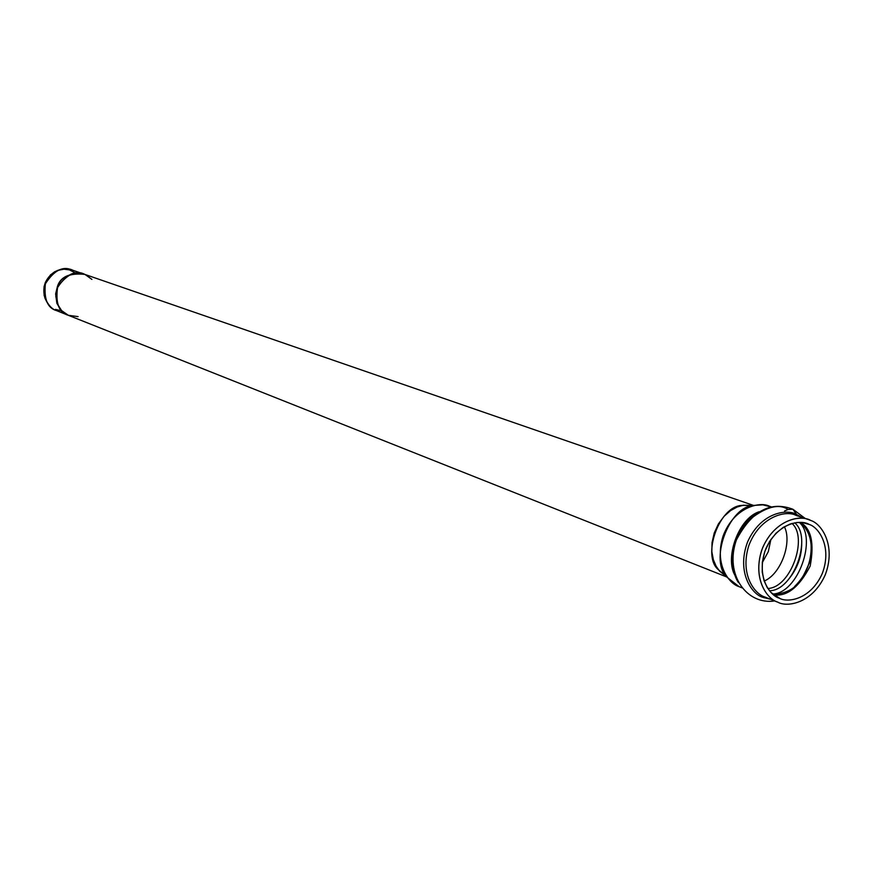 <?xml version="1.0" encoding="UTF-8"?>
<svg xmlns="http://www.w3.org/2000/svg" width="873" height="873" viewBox="0 0 873 873"><rect width="100%" height="100%" fill="white"/><g stroke="black" fill="none" stroke-linecap="round" stroke-linejoin="round"><path stroke-width="1.31" d="M82.706 273.664L71.793 269.899C62.78 265.85 53.962 270.499 45.352 283.834C43.901 299.221 47.579 308.125 56.385 310.559L67.385 314.935M68.41 315.339L726.805 576.998M83.612 273.958L84.779 274.384C69.578 272.769 60.521 276.937 57.618 286.879L55.828 296.438L57.269 303.804L61.841 310.963L68.531 315.415L61.328 310.428L57.105 303.346L55.828 296.187L57.356 286.781C60.117 277.178 68.912 272.911 83.753 274.002L83.612 273.958C68.847 272.954 60.095 277.232 57.356 286.781L55.632 293.917L56.843 303.247L61.066 310.33L68.4 315.36L61.143 310.406L56.865 303.313L55.632 293.939L57.618 286.879C60.357 277.33 69.109 273.053 83.884 274.046C74.772 269.975 65.857 274.689 57.138 288.21C55.654 303.804 59.364 312.829 68.269 315.284C58.862 312.599 55.326 303.127 57.64 286.89C67.494 273.816 76.66 269.713 85.15 274.558L91.916 279.393M727.133 577.031L719.603 571.171L716.133 566.239L713.372 559.735L711.844 551.714L712.041 542.548L714.245 532.966L718.414 523.92L724.088 516.292L730.581 510.607L737.194 506.995L743.414 505.216L753.661 505.565L742.366 505.412C719.123 505.412 701.521 556.308 718.468 569.774L727.133 577.031M810.875 520.526C802.069 514.906 775.933 517.864 762.675 547.655C751.304 578.275 767.574 599.587 777.657 602.097C786.671 607.488 812.403 603.909 825.301 574.696C836.476 544.752 820.915 523.374 810.875 520.526C820.849 523.396 836.312 544.414 825.487 574.238C812.949 603.418 787.184 607.553 778.018 602.25L777.657 602.097C767.967 599.413 752.308 580.185 761.616 550.437C772.66 520.919 798.948 514.59 808.682 519.664L810.875 520.526M809.271 524.477C818.339 527.019 832.427 546.334 822.322 573.408C810.657 599.827 787.402 603.036 779.262 598.158C770.161 595.866 755.494 576.616 765.752 548.986C777.712 522.098 801.305 519.391 809.271 524.477L802.614 522.611L796.918 522.512L790.338 523.942L783.157 527.412L775.966 533.272L769.571 541.467L764.835 551.398L762.358 561.994L762.227 572.055L764.061 580.72L767.225 587.562L771.11 592.571L779.676 598.321C787.97 603.101 811.279 599.282 822.53 572.895C832.253 545.963 818.263 527.052 809.271 524.477L805.408 523.134L809.271 524.477M800.486 522.425C811.257 528.667 814.476 543.213 810.166 566.075C799.122 587.267 786.933 596.848 773.609 594.819C786.933 596.848 799.122 587.267 810.166 566.075C814.476 543.213 811.257 528.667 800.486 522.425M810.984 542.471C812.49 559.495 807.045 574.161 794.648 586.47C807.045 574.161 812.49 559.495 810.984 542.471M799.286 522.392C817.401 537.746 798.173 593.291 772.681 594.055C798.173 593.291 817.401 537.746 799.286 522.392M794.681 522.818C812.479 536.895 793.873 590.759 769.473 590.737C793.873 590.759 812.479 536.895 794.681 522.818M791.986 523.429C808.3 537.495 790.938 587.627 767.825 588.5C790.938 587.627 808.3 537.495 791.986 523.429M784.369 526.681C792.357 542.22 781.117 573.965 764.181 581.069C781.117 573.965 792.357 542.22 784.369 526.681M770.892 539.438L768.316 551.616L762.293 562.616L768.316 551.616L770.892 539.438M59.102 269.91L54.737 271.721C45.178 278.367 41.915 287.184 44.927 298.162L47.044 302.374L44.13 295.445L44.043 286.715L45.396 282.274L50.547 274.799L57.4 270.466L64.024 269.19L69.414 269.899L75.547 272.976M61.503 310.788L55.512 309.413M56.385 310.559C52.205 309.326 48.539 305.441 45.407 298.904C42.275 287.512 45.669 278.367 55.588 271.47C63.063 268.338 68.891 267.978 73.048 270.379M772.441 507.257L769.32 506.187C759.717 501.2 733.822 507.289 723.062 536.098C713.983 565.126 729.49 583.972 739.049 586.634L727.656 577.74C708.647 562.659 728.475 505.369 754.523 505.38L762.893 504.845L771.492 507.038M739.049 586.634L742.465 588.009M735.372 576.005C724.154 558.72 738.427 518.202 759.237 511.72C738.427 518.202 724.154 558.72 735.372 576.005M734.662 573.277C726.522 555.828 738.591 521.814 756.913 513.335C738.591 521.814 726.522 555.828 734.662 573.277M788.133 579.825C797.169 569.174 801.698 556.985 801.709 543.257M784.543 510.978L788.079 509.483L784.543 510.978M738.427 582.509C729.402 569.862 730.777 539.121 747.146 521.541C764.748 507.071 778.4 503.044 788.079 509.483C778.4 503.044 764.748 507.071 747.146 521.541C730.777 539.121 729.402 569.862 738.427 582.509M763.897 597.732L766.516 597.645M796.951 515.648L795.03 513.87M774.689 600.919C747.037 605.295 724.274 574.849 736.332 540.081C751.642 510.989 770.499 500.709 792.924 509.265L796.645 514.524L801.185 517.1L796.645 514.524L792.924 509.265L788.079 509.483M770.673 599.304L762.904 597.35C752.635 594.775 736.015 573.114 747.55 542.013C761.027 511.764 787.664 508.795 796.645 514.524C787.664 508.795 761.027 511.764 747.55 542.013C736.015 573.114 752.635 594.775 762.904 597.35L770.673 599.304M797.693 516.008L795.587 515.179C785.896 510.138 759.739 516.38 748.794 545.669C739.551 575.176 755.167 594.273 764.813 596.957L764.813 596.957C755.167 594.273 739.551 575.176 748.794 545.669C759.739 516.38 785.896 510.138 795.587 515.179L797.769 516.041M797.289 515.768L796.645 514.524L797.289 515.768M78.101 316.615L68.269 315.284M83.873 274.067L753.388 505.38M773.423 594.677C797.736 591.894 801.84 579.334 809.358 562.954C813.603 545.014 810.57 531.504 800.257 522.414M794.528 586.58C806.794 574.62 812.272 559.855 810.952 542.308M54.737 271.721L55.588 271.47M44.927 298.162L45.407 298.904M742.366 505.412L754.523 505.38M718.468 569.774L727.656 577.74M754.763 514.601C736.354 529.125 729.392 547.895 733.855 570.909M792.924 509.265L805.277 518.507M795.587 515.179L808.682 519.664M765.174 597.11L778.018 602.25"/></g></svg>
